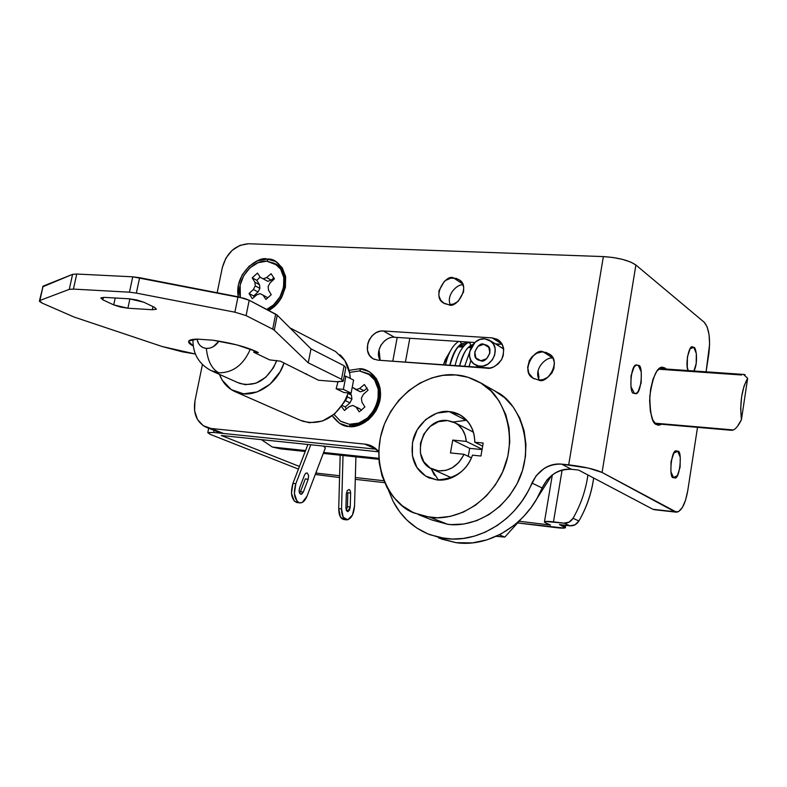 <?xml version="1.0" encoding="UTF-8"?>
<svg xmlns="http://www.w3.org/2000/svg" width="787" height="787" viewBox="0 0 787 787"><rect width="100%" height="100%" fill="white"/><g stroke="black" fill="none" stroke-linecap="round" stroke-linejoin="round"><path stroke-width="1.18" d="M267.718 261.235L267.137 259.08C274.771 258.254 280.9 263.96 285.533 276.207C286.114 292.292 280.536 303.733 268.79 310.521L274.535 306.468L281.48 297.84L285.386 287.422L285.642 276.847L282.248 267.747L275.735 261.52L267.137 259.08L257.762 260.763L249.036 266.291L242.229 274.801L238.372 285.042L238.274 296.837C233.7 273.266 259.09 255.519 267.137 259.08L267.718 261.235M360.426 371.011L359.856 368.7C367.716 368.286 383.308 378.291 380.091 399.747C375.33 421.094 356.413 428.295 348.916 426.515L350.461 424.793L348.916 426.515L359.128 425.236L368.66 419.697L376.038 410.735L380.091 399.747L380.2 388.434L376.363 378.567L369.211 371.651L359.856 368.7L349.103 370.382L359.856 368.7L360.426 371.011M688.163 370.569C684.828 364.922 689.146 344.401 692.54 346.91L693.839 347.362L691.576 347.224L693.839 347.362L690.14 348.69L687.415 356.836L687.287 366.988L688.133 370.569M656.24 424.478C652.207 423.426 650.062 413.992 649.806 396.156C652.728 376.717 656.909 367.057 662.369 367.185L665.172 368.1L661.021 367.46L656.781 371.228L653.112 378.872L650.593 389.24L649.629 400.711L650.377 411.463L652.708 419.805L656.24 424.478L660.421 424.803L661.434 424.232L658.68 425.206L656.24 424.478M633.899 393.175C628.764 395.202 630.515 362.65 636.919 365.02L638.365 365.473L636.25 365.109L634.115 366.998L631.017 375.793L630.938 386.673L634.509 393.49L636.319 393.323L638.139 391.523L641.179 382.777L641.277 372.025L638.365 365.473C643.51 363.722 641.562 396.097 635.247 393.589L633.899 393.175M673.554 477.581C668.655 479.893 671.036 448.147 676.633 450.961L677.646 451.266L675.935 451.108L677.646 451.266L673.839 453.115L671.036 461.635L670.918 471.807L673.554 477.581L677.361 475.623L680.116 467.144L680.234 457.09L677.646 451.266C682.545 449.21 680.017 480.788 674.489 477.857L673.554 477.581M394.454 337.259L383.338 330.973L394.484 337.259L474.787 342.502L394.454 337.259L383.338 330.973L380.278 331.13L375.999 332.704L372.064 335.823L369.182 339.876L367.755 343.811L367.47 350.313L369.428 355.222L373.018 358.734L377.858 360.171L373.264 358.813C360.761 352.291 369.969 329.625 383.299 330.973L492.141 337.889L502.027 344.047L492.18 337.889L502.008 344.017L492.18 337.889L383.338 330.973L394.454 337.259C384.204 336.177 374.356 351.209 380.19 360.348L379.049 349.94L380.849 345.326L384.538 340.869M552.917 358.105L543.404 351.966L549.129 353.904C562.41 360.918 546.68 385.089 538.603 380.023L543.128 379.6L547.998 377.13L551.933 372.94L553.881 368.542L554.412 362.935L553.212 358.646L550.575 355.016L546.335 352.507L541.859 351.946L536.773 353.235L532.189 356.57L529.385 360.446L527.644 367.45L528.864 373.264L533.124 378.242L538.603 380.023L533.232 378.262C519.725 371.71 535.052 346.929 543.404 351.966L552.917 358.105M462.608 283.9L453.646 277.959L459.087 279.749C471.265 286.32 456.165 309.311 448.787 304.726L453.696 303.998L458.231 301.254L463.573 291.938L463.71 287.432L462.412 283.477L459.815 280.251L456.371 278.411L450.794 278.155L445.501 280.487L444.262 281.471L438.959 290.728L438.92 295.892L440.818 300.339L444.242 303.497L448.787 304.726L443.632 303.074C431.276 296.876 446.052 273.414 453.646 277.959L462.608 283.9M393.785 502.627C402.167 517.876 414.247 528.579 430.036 534.747L445.029 538.475C478.86 543.492 517.157 519.558 531.953 483.041L542.145 487.979L536.665 499.037L531.077 507.585L523.207 517L514.354 525.136L501.181 533.871L487.064 539.833L472.397 542.882L456.057 542.676C489.612 547.673 527.546 524.063 542.145 487.979C548.46 475.151 558.258 468.924 571.529 469.308L561.633 464.123L571.529 469.308L578.534 470.026L652.954 509.287L674.823 511.757L652.954 509.287L578.534 470.026L571.529 469.308C565.42 468.688 559.636 470.114 554.176 473.587L547.083 479.785L542.145 487.979L531.953 483.041C538.347 470.065 548.234 463.759 561.633 464.123L588.322 468.078L602.075 472.456L676.613 512.199C681.66 511.088 685.379 503.896 687.759 490.626L697.518 427.351L687.759 490.626L685.566 500.168L682.349 507.536L678.581 511.619L674.823 511.757L602.075 472.456L635.886 265.003L704.217 322.257L635.886 265.003L630.672 262.061L622.635 259.415L613.024 257.497L603.363 256.592L248.554 243.754C235.372 244.777 226.626 252.716 222.318 267.58L217.163 292.744L222.318 267.58L225.859 258.225L232.067 250.414L240.025 245.337L248.554 243.754L603.363 256.592L568.696 464.842L561.633 464.123C555.455 463.504 549.621 464.96 544.112 468.472L536.095 475.82L527.418 492.426L521.958 501.211L514.206 510.911L506.946 518.062L497.384 525.401L485.304 532.12L474.472 536.104L463.356 538.436L452.318 539.036L439.658 537.56L427.744 533.842L416.717 527.969L407.027 520.187L399.855 512.081L393.097 501.339L388.296 489.789M378.714 451.718L378.37 451.305C374.73 447.065 370.195 444.665 364.755 444.104L211.044 428.482L203.253 425.708L197.478 419.481L194.576 410.775L194.96 400.917L202.426 364.529L194.96 400.917C193.041 413.323 196.612 422.029 205.653 427.036L211.044 428.482L364.755 444.104L371.513 446.003L378.714 451.718M332.271 415.792L339.61 423.376L348.916 426.515C343.28 426.613 337.731 423.042 332.271 415.792M377.858 360.171L490.085 368.031L493.941 366.821L498.25 363.83L501.526 359.728L503.188 355.724L503.71 348.857L501.781 343.634L497.364 339.335L492.18 337.889L498.063 339.807C503.837 343.722 505.038 350.254 501.653 359.413C496.302 366.24 491.363 369.162 486.838 368.159L377.858 360.171M441.182 538.977L456.057 542.676L438.644 537.974M208.683 428.256L207.788 432.663L210.09 434.326L298.43 469.091L210.09 434.326L207.965 432.535L213.671 432.466L214.094 430.41L213.671 432.466L376.324 449.21L223.597 433.489L218.402 432.122M274.633 305.572L276.001 305.081M502.165 344.293L495.407 343.85L502.165 344.293M376.255 449.2L364.755 444.104L376.255 449.2L223.597 433.489L211.044 428.482L223.597 433.489L218.235 432.043M704.217 322.257L707.159 326.9L709.048 334.632L709.599 344.283L706.077 371.818L708.753 354.435C710.622 338.813 709.107 328.09 704.217 322.257M693.947 370.972L696.19 363.584L696.328 353.54L693.839 347.362C696.131 346.516 698.433 363.023 693.937 370.972M666.215 369.044L665.172 368.1L666.215 369.044M463.041 284.933C458.004 283.497 445.954 294.486 450.233 304.717M553.035 358.331C547.634 355.645 532.799 368.631 539.272 380.052M654.774 509.74L652.954 509.287L654.695 509.75M635.886 265.003C629 260.379 618.159 257.575 603.363 256.592L568.696 464.842C583.679 466.632 594.805 469.17 602.075 472.456L635.886 265.003M556.389 527.664L517.738 522.962L564.309 528.077L565.44 527.595L564.21 526.71L564.466 525.165L564.21 526.71L559.429 524.555L565.332 527.752C564.584 528.303 561.603 528.274 556.389 527.664M550.507 525.047L519.204 521.26L550.507 525.047L545.666 522.893L550.507 525.047M559.429 524.555L569.896 525.814L563.984 523.139L545.44 521.486L544.368 521.988L545.666 522.893L544.476 521.811C545.204 521.25 548.205 521.269 553.468 521.87L563.984 523.139L569.119 522.125L573.044 518.289C580.816 504.703 585.764 490.271 587.909 474.974C585.764 490.271 580.816 504.703 573.044 518.289C570.821 521.781 567.801 523.394 563.984 523.139L569.896 525.814C573.684 526.08 576.694 524.476 578.898 521.004L573.044 518.289L578.898 521.004C586.61 507.526 591.529 493.193 593.644 477.994C591.657 493.055 586.728 507.389 578.898 521.004L574.992 524.821L569.896 525.814L559.429 524.555M562.115 470.075L553.468 521.87L562.115 470.075M218.973 341.105C215.53 346.103 211.319 348.533 206.332 348.405C207.679 361.017 211.87 369.152 218.894 372.822C233.06 372.753 243.547 364.834 250.355 349.054C243.547 364.834 233.06 372.753 218.894 372.822L212.834 371.415M253.729 352.251L254.329 350.668L253.729 352.251L258.392 352.596L255.726 351.307L236.985 344.922L213.08 340.23L197.271 339.108C191.861 339.227 188.978 340.014 188.614 341.469L193.159 345.926C189.451 343.968 188.014 342.315 188.86 340.968L197.271 339.108L213.08 340.23C230.66 342.817 244.875 346.506 255.726 351.307L258.392 352.596L253.729 352.251L269.607 359.875L253.729 352.251M239.425 383.318C255.263 387.283 267.531 380.141 276.207 361.902M284.048 362.964C277.024 385.128 253.158 399.383 236.031 392.064C228.23 388.867 222.711 382.974 219.475 374.405L222.2 380.16L231.299 389.663L243.577 393.815L257.192 391.926L270.039 384.194L280.083 371.789L284.058 362.964M302.001 421.015C320.948 425.974 335.882 417.966 346.792 396.973M343.929 392.526L336.147 388.768L337.898 382.246L336.846 381.734L337.898 382.246L336.147 388.768L343.378 389.368L345.877 376.235L344.234 376.097L345.877 376.235L343.378 389.368L351.12 393.136L353.599 380.091L345.877 376.235L353.599 380.091L351.12 393.136L343.929 392.526L351.12 393.136L343.378 389.368L336.147 388.768L343.929 392.526M318.509 380.239L280.418 361.203L269.607 359.875L280.418 361.203L318.509 380.239L336.561 381.705L318.509 380.239M339.905 354.721C346.28 360.623 349.723 368.523 350.245 378.409L349.713 373.284L344.854 360.535L335.715 351.641L333.619 350.52M300.093 420.189L309.291 422.747L322.385 421.075L334.672 413.864L344.214 402.216L348.277 392.9M42.567 286.871L72.581 274.358L76.733 274.033L132.747 276.817L244.373 298.362L249.194 300.25L277.26 315.203L310.973 348.867L344.106 365.739L345.847 367.667L344.106 365.739L310.973 348.867L308.258 362.817L341.519 379.275L342.906 381.4L336.561 381.705L343.27 381.134L341.519 379.275L344.106 365.739L341.519 379.275L308.258 362.817L310.973 348.867L277.26 315.203L274.279 330.196L308.258 362.817L274.279 330.196L277.26 315.203L275.686 314.131L272.695 329.153L274.279 330.196L272.695 329.153L275.686 314.131L249.194 300.25L246.095 315.597L272.695 329.153L246.095 315.597L249.194 300.25L237.999 296.788L234.88 312.183L246.095 315.597L234.88 312.183L237.999 296.788L139.624 277.703L136.338 293.098L234.88 312.183L136.338 293.098L139.624 277.703L132.747 276.817L129.452 292.193L136.338 293.098L129.452 292.193L132.747 276.817L76.733 274.033L73.427 289.095L129.452 292.193L73.427 289.095L76.733 274.033L72.581 274.358L69.266 289.37L73.427 289.095L69.266 289.37L72.581 274.358L43.098 286.134L39.901 300.467L69.266 289.37L39.901 300.467L43.098 286.134L39.468 300.742L39.596 301.539L42.193 303.123L39.458 300.752M195.353 354.022L182.377 351.828L162.201 346.536L74.067 317.033L42.193 303.123L74.067 317.033L162.201 346.536L195.343 354.012M113.721 304.884L120.401 307.048L127.888 308.229L152.324 309.724L156.397 309.242L154.557 307.353L143.893 302.247L137.095 300.024L129.393 298.814L104.71 297.388L100.805 297.919L102.871 299.847L113.721 304.884L115.207 297.998L113.721 304.884L102.871 299.847L100.825 297.899L104.71 297.388L129.393 298.814L143.893 302.247L154.557 307.353L156.426 309.202L152.324 309.724L152.983 306.596L152.324 309.724L127.888 308.229L113.721 304.884M276.719 360.416L273.492 367.716L265.77 377.258L255.893 383.23L245.406 384.715L237.881 382.639M129.894 298.844L127.888 308.229L129.894 298.844M306.399 373.776L306.222 374.297M103.402 297.358L102.871 299.847L103.402 297.358M210.975 370.579L218.894 372.822C211.87 369.152 207.679 361.017 206.332 348.405C201.285 347.756 198.176 344.667 197.006 339.118M219.012 341.115L213.257 346.713L209.863 348.12L206.332 348.405L203.026 347.618L200.321 345.768L198.599 343.545L196.966 339.118M658.473 369.192L741.649 374.996M731.89 430.322L733.376 429.948L654.764 423.16L733.376 429.948L731.074 430.253M743.508 374.425L747.65 378.252L741.433 419.717C738.708 425.285 736.022 428.689 733.376 429.948M747.65 378.252L741.433 419.717L740.685 408.679L741.629 396.678L744.099 385.896L747.65 378.252C741.748 389.044 739.672 402.865 741.433 419.717L737.37 426.456M745.132 374.789L743.469 374.425M473.351 432.22L471.118 430.961M447.508 420.553L455.339 422.953C461.89 426.839 465.53 432.988 466.268 441.399L482.116 449.229L466.268 441.399L452.751 440.081L450.449 452.928L463.986 454.306L471.403 457.857L463.986 454.306C458.3 465.766 449.8 471.285 438.487 470.862L432.437 469.219C409.102 460.07 422.54 416.982 447.508 420.553L453.676 422.088L458.123 424.803L462.52 429.672L465.294 435.644L466.268 441.399L452.751 440.081L469.662 448.344L452.751 440.081L450.449 452.928L463.986 454.306L463.464 455.447L458.811 462.471L452.348 467.714L446.081 470.341L438.487 470.862L430.155 468.009L423.819 461.772L420.425 453.135L420.465 443.396L423.898 434.021L430.223 426.397L438.507 421.665L447.508 420.553M472.475 455.171C467.084 470.626 455.211 478.88 436.854 479.932L428.236 477.493C414.828 470.341 409.781 457.729 413.116 439.648C417.789 420.779 437.415 409.486 449.121 411.591L466.002 420.327L453.43 421.98L466.002 420.327L449.121 411.591L436.903 413.126L425.688 419.56L417.12 429.899L412.457 442.599L412.398 455.801L416.972 467.527L425.551 476.017L436.854 479.932C444.281 480.749 451.354 478.83 458.083 474.187C464.812 469.514 469.603 463.169 472.475 455.171L480.926 456.027L483.198 443.042L474.758 442.225C474.758 433.962 472.328 426.947 467.488 421.183C462.638 415.438 456.509 412.24 449.121 411.591L459.795 414.828C469.613 421.055 474.6 430.184 474.758 442.225L483.198 443.042L480.926 456.027L472.475 455.171M431.158 468.59L438.369 480.06M418.448 514.639L432.132 520.05L447.557 524.26L430.145 517.344L414.542 513.094C392.418 506.267 367.736 466.278 384.469 424.045C402.009 383.299 438.192 372.605 455.693 374.956C463.12 375.232 471.295 377.809 480.218 382.679C502.5 392.89 520.984 437.503 500.67 475.987C480.227 512.947 446.662 520.079 430.145 517.344L447.557 524.26L451.177 524.595L463.917 524.014L476.696 520.65L488.806 514.698L499.942 506.257L509.464 495.82L517.128 483.612L522.509 470.341L525.46 456.332L525.942 444.35L524.093 430.725L519.794 418.123L513.163 406.948L504.595 397.701L494.521 390.785M431.856 519.941L447.557 524.26C463.868 526.985 496.971 520.04 517.049 483.769C536.99 445.993 518.653 402.088 496.627 391.975L480.227 382.679M455.693 374.956L468.009 377.258L481.014 383.161L490.921 390.923L499.076 400.947L505.766 414.513L509.051 427.892L509.769 441.93L507.841 456.283L502.578 472.052L495.387 484.89L486.228 496.066L475.309 505.323L463.287 512.13L450.42 516.361L437.493 517.787L424.744 516.42L412.929 512.367L402.265 505.746L393.323 496.961L387.155 487.822L382.029 475.889L379.216 462.786L378.734 451.167L380.436 437.405L384.45 424.045L390.716 411.453L398.891 400.19L408.817 390.578L420.002 383.033L432.191 377.809L442.992 375.34L455.693 374.956M482.657 446.16L474.758 442.225L482.657 446.16M466.819 420.406L466.002 420.327M468.255 456.352L469.662 448.344L482.057 449.584L469.662 448.344L468.255 456.352M434.424 475.259L431.148 468.58M473.331 432.171L470.41 430.607M449.131 476.696L451.64 477.719M520.443 519.784L504.792 537.088L496.233 536.331L504.792 537.088L499.312 534.855L504.792 537.088L520.591 519.636M536.921 498.584L551.776 475.289M482.608 367.854L473.617 363.742C464.055 356.55 472.603 337.387 484.743 338.803L491.344 341.519C500.63 348.877 491.875 367.795 479.883 366.26L482.608 367.854M489.012 347.48L483.769 344.283L486.897 345.286C494.718 349.084 485.648 363.761 480.857 360.751L477.847 359.797C469.957 356.157 478.889 341.283 483.769 344.283L489.012 347.48M484.743 338.803L489.435 340.112L493.429 344.017L495.161 348.749L494.689 354.976L492.328 359.925L487.645 364.292L482.815 366.142L477.739 365.916L474.069 364.145L470.882 360.338L469.554 356.245L469.691 351.641L475.102 342.227L479.716 339.492L484.743 338.803M480.857 360.751L486.671 358.715L489.937 353.029L488.727 347.047L483.769 344.283L477.984 346.329L474.728 351.986L475.919 357.957L480.857 360.751M334.003 414.434L340.741 421.389L349.339 424.282L358.754 423.091L367.559 417.986L374.356 409.712L378.094 399.57L378.203 389.142L374.671 380.032L368.07 373.638L359.433 370.913L369.782 374.789C389.427 387.716 372.861 427.931 349.339 424.282L340.259 421.065M367.529 373.323C391.267 382.875 376.156 428.718 350.461 424.793C373.973 428.443 390.519 388.276 370.884 375.35M359.433 370.913L349.566 372.438M368.05 390.175L363.378 394.336L361.39 398.133L361.902 402.137L364.893 406.977L359.206 411.867L356.068 407.164L352.901 405.443L349.212 406.554L344.46 410.529L341.479 406.456L344.46 410.529L349.212 406.554L352.901 405.443L360.515 409.279L356.068 407.164L359.206 411.867L364.893 406.977L361.902 402.137L361.39 398.133L363.378 394.336L368.05 390.175L364.371 384.499L368.05 390.175M344.657 401.419L347.451 396.923L347.293 395.723L347.451 396.923L351.917 399.078L347.451 396.923L345.473 400.691L349.949 402.826L345.473 400.691L344.657 401.419M352.251 387.194L355.891 389.624L359.59 388.493L364.371 384.499L359.59 388.493L364.017 390.686L359.59 388.493L355.891 389.624L360.338 391.808L352.251 387.194M342.178 405.462L345.326 406.948L346.221 409.053L345.326 406.948L342.178 405.462M357.367 407.558L360.515 409.279L361.341 410.509L360.515 409.279L357.367 407.558M367.145 388.07L364.017 390.686L360.338 391.808L364.017 390.686L367.145 388.07M350.146 393.057L351.415 395.104L348.08 393.5L351.415 395.104L351.917 399.078L349.949 402.826L345.326 406.948L349.949 402.826L351.917 399.078L351.415 395.104L350.146 393.057M538.003 370.864L538.947 377.298M378.822 458.319L323.634 452.476L378.822 458.319M281.048 448.915L272.322 447.036L261.481 439.658L272.322 447.036L305.572 450.558L272.322 447.036L280.831 448.895L305.218 451.482M458.664 346.821L462.963 347.106M468.56 347.48L470.941 347.647M378.714 451.817L221.304 435.486L299.444 466.455L221.304 435.486L378.714 451.817M392.772 361.263L397.199 337.436L392.772 361.263M316.59 470.97L316.187 473.095L339.61 475.742L316.187 473.095L316.59 470.97M355.34 477.522L383.771 480.739L355.34 477.522M384.587 482.667L355.281 479.342L384.587 482.667M339.561 477.552L315.272 474.463L339.561 477.552M538.013 370.844L538.751 378.96M207.788 432.673L213.671 432.466L376.324 449.21M323.467 446.091L325.356 447.941L306.999 496.203C304.982 501.034 302.464 503.247 299.434 502.834C294.358 499.873 293.148 493.508 295.823 483.739L292.921 483.395C290.236 493.154 291.446 499.509 296.532 502.47L298.381 502.44M325.356 447.941L306.999 496.203L302.316 502.391L299.562 502.893L297.083 501.358L294.387 493.626L295.823 483.739L310.816 444.773L295.823 483.739L292.921 483.395L307.914 444.478L292.921 483.395L291.475 493.282L294.181 501.004L297.476 502.598M305.307 478.929L308.199 479.263L303.31 492.052L300.418 491.708L305.307 478.929L300.418 491.708L303.31 492.052L301.008 494.295C299.168 493.547 298.696 491.413 299.591 487.891L304.5 475.082L305.71 473.262L307.166 472.957L308.602 475.378L308.199 479.263L303.31 492.052L301.746 494.128L299.995 493.764L299.099 491.186L299.591 487.891L304.5 475.082M299.591 493.154L300.418 491.708M344.037 519.538L340.407 516.941L338.725 508.658L341.548 509.002L343.014 455.496L341.548 509.002L343.24 517.295L347.756 519.784L352.428 515.072L354.543 505.962L355.911 456.863L354.543 505.962C353.757 514.511 351.12 519.145 346.634 519.873C343.329 519.105 341.637 515.475 341.548 509.002L338.725 508.658L340.171 455.191L338.725 508.658C338.803 515.121 340.505 518.741 343.821 519.518M346.3 494.02L345.916 507.999L346.477 510.753L347.972 511.589L349.536 510.025L350.245 506.976L350.628 493.075L347.815 492.741L347.431 506.631L350.245 506.976L347.638 511.629L345.916 507.999L346.3 494.02L347.283 490.508L349.231 489.494L350.284 490.754L350.628 493.075L350.245 506.976L347.431 506.631L347.815 492.741M346.29 510.389L347.431 506.631M443.376 364.981L450.528 350.697L445.275 359.62L443.376 364.971M459.647 345.965L460.208 346.034M409.82 338.262L405.403 362.187L409.82 338.262M459.657 345.955L460.277 346.034M502.588 348.297L503.395 347.52L502.588 348.297M496.981 344.824L497.925 344.499L496.981 344.824M464.546 366.526L469.583 352.369M459.5 366.162C462.008 355.685 465.747 348.789 470.695 345.463L469.75 346.575L472.948 344.431L470.695 345.463C465.747 348.789 462.008 355.685 459.5 366.162C463.081 354.229 466.494 347.706 469.75 346.575M449.731 365.443C452.328 354.445 456.234 347.215 461.448 343.742L460.434 345.404L461.448 343.742L467.822 342.65L461.448 343.742C456.234 347.215 452.328 354.445 449.731 365.443M468.993 366.85L470.892 360.338L469.022 366.86M455.043 365.827C457.67 354.248 461.959 346.516 467.921 342.611L470.036 343.112L470.695 345.463L470.036 343.112L467.921 342.611L468.845 342.119M460.149 341.548L461.448 343.742L460.149 341.548M240.36 297.279C235.52 281.195 251.053 259.848 266.724 261.166L277.093 265.121C290.059 274.82 283.625 302.533 266.685 309.419L273.542 304.894L279.946 296.935L283.546 287.334L283.792 277.575L280.664 269.174L274.653 263.419L266.724 261.166L258.067 262.71L250 267.806L243.714 275.676L240.153 285.13L240.35 297.279M275.175 263.734C291.416 270.935 286.527 302.523 267.846 310.019C284.766 303.152 291.2 275.47 278.234 265.77M274.407 278.883L270.02 282.936L268.131 286.547L268.554 290.275L271.249 294.702L265.927 299.463L263.084 295.174L260.192 293.679L256.769 294.84L252.312 298.716L249.046 293.512L253.394 289.488L255.273 285.897L254.86 282.189L252.214 277.821L257.477 273.069L260.29 277.299L263.183 278.785L266.616 277.604L271.082 273.699L274.407 278.883L270.02 282.936L268.131 286.547L268.554 290.275L271.249 294.702L265.927 299.463L263.084 295.174L260.192 293.679L256.769 294.84L252.312 298.716L249.046 293.512L253.699 295.981L254.122 297.132L253.699 295.981L249.046 293.512L253.394 289.488L255.273 285.897L254.86 282.189L252.214 277.821L257.477 273.069L260.29 277.299L263.183 278.785L266.616 277.604L271.082 273.699L274.407 278.883M267.708 297.653L263.084 295.174L267.708 297.653M273.974 277.732L271.21 280.142L266.616 277.604L271.21 280.142L267.787 281.313L260.29 277.299L267.787 281.313L271.21 280.142L273.974 277.732M260.094 276.994L256.847 280.349L252.214 277.821L256.847 280.349L259.494 284.697L254.86 282.189L259.494 284.697L259.907 288.396L255.273 285.897L259.907 288.396L258.028 291.977L253.394 289.488L258.028 291.977L253.699 295.981L258.028 291.977L259.907 288.396L259.494 284.697L256.847 280.349L260.084 276.994M373.264 358.813L374.307 359.374M549.129 353.904L549.739 354.298M459.087 279.749L459.647 280.123M372.3 446.347L371.513 446.003M206.981 427.577L218.53 432.171M443.632 303.074L444.566 303.664M533.232 378.262L534.294 378.901M498.063 339.807L498.742 340.23M675.807 512.121L654.646 509.74M635.247 393.589L634.666 393.539M658.68 425.206L657.794 425.128M565.755 525.313L565.391 527.467M552.346 474.846L544.466 521.771M212.598 371.326L237.949 382.679M235.992 392.054L300.191 420.228M334.957 351.209L289.941 327.864M192.943 339.423C192.697 353.658 198.836 364.106 211.349 370.766M345.847 367.637L343.368 380.652M655.276 423.701L731.162 430.263M659.172 368.552L744.236 374.474M472.013 431.424L455.87 423.209M428.236 477.493L429.918 478.23M459.795 414.828L460.907 415.408M449.19 476.725L433.145 469.524M480.04 367.667L475.958 365.286M477.847 359.797L478.466 360.161M503.68 348.975L490.626 340.889M368.473 373.805L367.391 373.254M378.881 459.303L323.28 453.401M471.374 346.772L469.632 346.664M463.661 346.26L459.618 345.995M297.171 502.559L299.237 502.814M343.899 519.518L346.005 519.794M502.254 348.09L503.316 347.195M470.124 346.349L472.131 345.532M449.879 365.453C453.42 353.442 456.942 346.752 460.434 345.404M460.798 345.178L465.402 344.47M496.99 344.834L499.883 344.145M478.427 367.549L478.594 366.821M445.442 365.129C448.108 353.304 452.495 345.414 458.605 341.45M276.001 264.186L274.86 263.537"/></g></svg>
